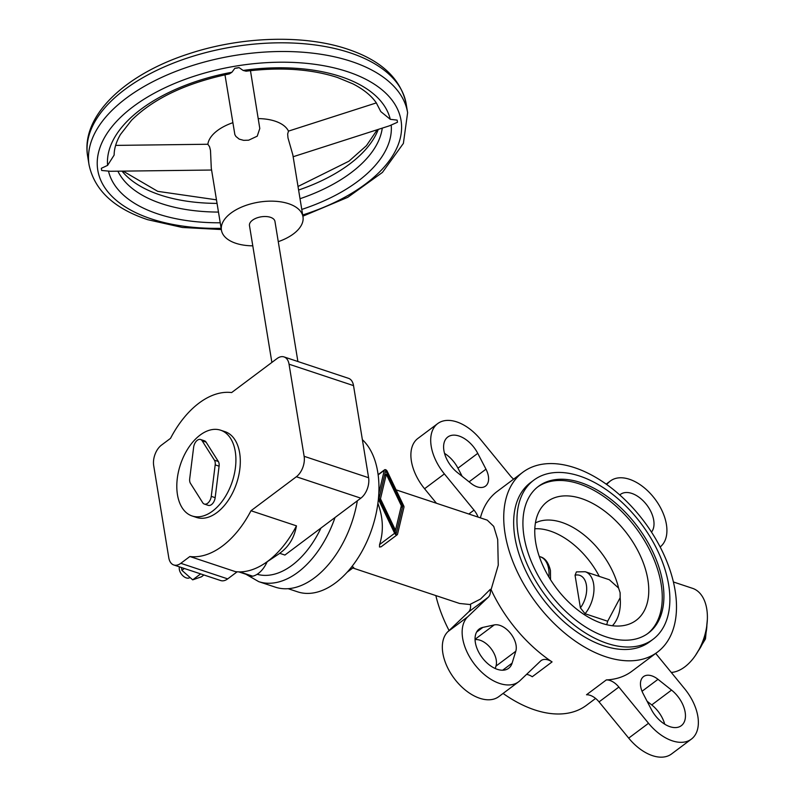 <?xml version="1.0" encoding="UTF-8"?>
<svg xmlns="http://www.w3.org/2000/svg" width="795" height="795" viewBox="0 0 795 795"><rect width="100%" height="100%" fill="white"/><g stroke="black" fill="none" stroke-linecap="round" stroke-linejoin="round"><path stroke-width="1.19" d="M671.278 672.451A43.904 26.503 -71.6 0 0 684.743 666.926A43.904 26.503 -71.6 0 0 707.093 623.24A43.904 26.503 -71.6 0 0 692.534 588.33L673.415 581.98M477.755 453.349A24.536 14.767 53.2 0 0 447.754 437.041A24.536 14.767 53.2 0 0 447.168 460.007A24.536 14.767 53.2 0 0 457.513 472.637L471.057 483.4A18.076 10.882 53.2 0 0 485.546 486.103A18.076 10.882 53.2 0 0 485.974 469.179L477.755 453.349L457.95 468.185L462.183 476.354M444.534 453.379A24.536 14.767 -126.8 0 1 457.95 468.185M651.493 532.103A24.536 14.767 53.2 0 0 647.796 506.335A24.536 14.767 53.2 0 0 624.105 492.761A24.536 14.767 53.2 0 0 620.448 494.411A24.536 14.767 53.2 0 0 619.772 494.977M482.853 627.404A24.536 14.767 53.2 0 0 479.196 629.044A24.536 14.767 53.2 0 0 480.23 654.822A24.536 14.767 53.2 0 0 504.954 669.956A24.536 14.767 53.2 0 0 508.611 668.317A24.536 14.767 53.2 0 0 512.109 663.139L515.796 651.254A18.076 10.882 53.2 0 0 510.291 633.058A18.076 10.882 53.2 0 0 494.242 624.92L482.853 627.404L476.593 632.095M651.304 709.379A24.536 14.767 53.2 0 0 681.305 725.686A24.536 14.767 53.2 0 0 681.891 702.72A24.536 14.767 53.2 0 0 671.546 690.09L658.002 679.327A18.076 10.882 53.2 0 0 643.513 676.615A18.076 10.882 53.2 0 0 643.085 693.538L651.304 709.379M647.06 701.21L651.741 704.927A24.536 14.767 -126.8 0 1 662.086 717.557A24.536 14.767 -126.8 0 1 664.719 724.175M574.646 467.699A112.334 67.605 53.2 0 0 522.772 472.29A112.334 67.605 53.2 0 0 505.123 533.962A112.334 67.605 53.2 0 0 568.882 636.417A112.334 67.605 53.2 0 0 657.455 652.109A112.334 67.605 53.2 0 0 675.104 590.437A112.334 67.605 53.2 0 0 574.646 467.699M480.399 517.863A112.334 67.605 -126.8 0 1 497.183 491.449L522.772 472.29M396.069 489.849L487.255 520.139L493.735 526.379L497.7 539.527L498.256 565.195L491.081 589.632L490.257 589.363L480.498 599.072L470.441 604.2A15.493 9.321 -126.8 0 1 468.484 612.041L447.963 631.598A41.32 24.864 53.2 0 0 455.088 679.596A41.32 24.864 53.2 0 0 498.863 696.589L518.678 681.752A41.32 24.864 53.2 0 0 520.029 680.6L540.55 661.043A15.493 9.321 -126.8 0 1 541.057 660.615A15.493 9.321 -126.8 0 1 552.068 661.907A112.334 67.605 -126.8 0 1 491.081 589.632M245.943 574.258L258.703 581.632L275.309 587.147A86.506 52.222 -71.6 0 0 314.502 577.826A86.506 52.222 -71.6 0 0 357.333 500.8M288.138 588.688L297.618 591.838A83.932 50.661 -71.6 0 0 335.639 582.785A83.932 50.661 -71.6 0 0 376.81 510.151A83.932 50.661 -71.6 0 0 362.371 439.665M351.817 566.696L353.705 567.332L347.097 572.281M470.501 604.578L459.58 603.465L352.821 567.998M533.813 480.15L530.513 482.625A99.425 59.834 53.2 0 0 514.892 537.211A99.425 59.834 53.2 0 0 571.317 627.891A99.425 59.834 53.2 0 0 649.724 641.774L653.023 639.299A99.425 59.834 53.2 0 0 668.645 584.713A99.425 59.834 53.2 0 0 612.21 494.033A99.425 59.834 53.2 0 0 533.813 480.15A99.425 59.834 53.2 0 0 518.191 534.737A99.425 59.834 53.2 0 0 574.616 625.417A99.425 59.834 53.2 0 0 653.023 639.299M647.855 579.595A74.134 44.619 53.2 0 0 599.599 507.548A74.134 44.619 53.2 0 0 540.57 508.929A74.134 44.619 53.2 0 0 535.671 542.329A74.134 44.619 53.2 0 0 627.305 624.721A74.134 44.619 53.2 0 0 647.855 579.595M585.239 571.734L576.425 571.893L575.053 575.222L580.4 607.867L585.05 613.73A25.828 15.592 -71.6 0 0 593.607 583.878A25.828 15.592 -71.6 0 0 585.239 571.734L609.338 579.744L618.58 588.062L620.12 592.692L620.16 597.711L607.678 621.243A64.564 38.856 -126.8 0 1 606.664 624.671M618.58 588.062A64.564 38.856 53.2 0 0 535.423 522.931M662.782 582.765A91.673 55.173 53.2 0 0 610.749 499.151A91.673 55.173 53.2 0 0 538.463 486.351A91.673 55.173 53.2 0 0 524.054 536.685A91.673 55.173 53.2 0 0 576.087 620.299A91.673 55.173 53.2 0 0 648.372 633.098A91.673 55.173 53.2 0 0 662.782 582.765M647.537 633.704A91.673 55.173 53.2 0 0 661.132 584.007A91.673 55.173 53.2 0 0 609.735 500.89A91.673 55.173 53.2 0 0 537.639 486.977M380.477 498.793L395.493 530.265L401.346 505.729L386.32 474.267L380.477 498.793L379.622 499.439M386.32 474.267L384.522 475.619M395.493 530.265L394.648 530.901M385.356 474.993L384.899 474.019M402.717 506.186L396.099 533.952L379.106 498.336L385.724 470.58L402.717 506.186L400.909 507.538M395.105 531.865L395.483 530.275M378.38 499.24L394.628 533.286A2.067 1.242 53.2 0 0 397.202 534.757A2.067 1.242 53.2 0 0 397.51 534.25L403.949 507.23A2.067 1.242 53.2 0 0 403.731 505.898L387.195 471.246A2.067 1.242 53.2 0 0 384.621 469.775A2.067 1.242 53.2 0 0 384.303 470.282L378.817 493.327M585.05 613.73L607.678 621.243M534.816 528.755A64.564 38.856 -126.8 0 1 599.301 576.415M612.418 625.725A64.564 38.856 53.2 0 0 620.16 597.711M397.202 534.757L381.153 546.771L379.503 547.03L379.563 544.575C383.756 531.418 383.2 517.674 377.903 503.334M526.578 674.359A15.493 9.321 -126.8 0 1 532.262 676.744L552.068 661.907M475.052 639.647A18.076 10.882 -126.8 0 1 490.783 648.283A18.076 10.882 -126.8 0 1 495.981 666.091L495.235 668.516M513.649 479.127A15.493 9.321 -126.8 0 1 510.191 475.668L480.538 439.436A41.32 24.864 53.2 0 0 437.687 423.606L417.882 438.442A41.32 24.864 53.2 0 0 424.57 488.746L436.455 503.265M435.839 595.584A112.334 67.605 53.2 0 0 449.076 630.534M503.076 693.429A112.334 67.605 53.2 0 0 586.481 705.274L595.604 698.437M657.455 652.109L631.876 671.268A112.334 67.605 -126.8 0 1 606.317 679.924A15.493 9.321 -126.8 0 1 618.868 687.059L648.521 723.281A41.32 24.864 53.2 0 0 691.372 739.121A41.32 24.864 53.2 0 0 684.684 688.818L655.706 653.42M437.687 423.606A41.32 24.864 53.2 0 0 444.385 473.909L474.029 510.132A15.493 9.321 -126.8 0 1 478.063 517.088M606.317 679.924L586.511 694.76A15.493 9.321 -126.8 0 1 599.052 701.896L628.706 738.118A41.32 24.864 53.2 0 0 671.556 753.958L691.372 739.121M660.178 547.02L661.291 545.966A41.32 24.864 53.2 0 0 654.156 497.968A41.32 24.864 53.2 0 0 610.391 480.975A41.32 24.864 53.2 0 0 609.03 482.128L606.605 484.433M490.257 589.363A15.493 9.321 -126.8 0 1 488.289 597.204L467.778 616.761A41.32 24.864 53.2 0 0 474.903 664.759A41.32 24.864 53.2 0 0 518.678 681.752M267.945 561.121A84.966 51.287 -71.6 0 0 296.465 525.853L250.982 510.748L296.356 476.752A15.493 9.351 -71.6 0 0 304.127 456.3L289.042 364.199A15.493 9.351 -71.6 0 0 284.024 356.915A15.493 9.351 -71.6 0 0 277.008 358.585L231.623 392.571A84.966 51.287 -71.6 0 0 199.048 403.075A84.966 51.287 -71.6 0 0 170.528 438.343L161.455 445.13A15.493 9.351 -71.6 0 0 153.693 465.582L168.769 557.693A15.493 9.351 -71.6 0 0 173.787 564.977A15.493 9.351 -71.6 0 0 180.813 563.307L189.876 556.51L235.36 571.625A84.966 51.287 -71.6 0 0 264.924 563.267A84.966 51.287 -71.6 0 0 267.945 561.121M189.876 556.51A84.966 51.287 -71.6 0 0 222.451 546.016A84.966 51.287 -71.6 0 0 250.982 510.748M296.356 476.752L360.841 498.177L284.908 555.049L279.671 553.31C288.714 546.92 294.309 537.768 296.465 525.853M271.88 362.431L249.471 225.571A12.909 6.748 -9.3 0 1 252.442 220.245A12.909 6.748 -9.3 0 1 266.087 216.538A12.909 6.748 -9.3 0 1 274.951 221.398L297.896 361.516M293.146 156.734L389.431 125.819L397.46 122.271A12.909 1.192 -107.8 0 0 397.341 121.327A12.909 1.192 -107.8 0 0 397.112 120.105L390.275 119.32L380.795 111.598L376.293 102.843C371.394 95.708 363.603 89.378 352.91 83.853L337.507 77.503C311.252 69.026 280.774 66.929 246.082 71.192L243.131 70.437A143.329 74.949 -9.3 0 1 341.015 76.668A143.329 74.949 -9.3 0 1 390.275 119.32M252.78 245.834A41.32 21.604 -9.3 0 1 221.437 230.162A41.32 21.604 -9.3 0 1 230.948 213.1A41.32 21.604 -9.3 0 1 274.613 201.234A41.32 21.604 -9.3 0 1 302.984 216.816L292.838 154.856L287.969 137.833L287.661 133.997L288.476 131.125A41.32 21.604 -9.3 0 0 258.196 118.604M232.706 122.748A41.32 21.604 -9.3 0 0 217.433 130.559A41.32 21.604 -9.3 0 0 207.863 144.253L209.552 146.697L210.496 150.454L211.281 168.172L221.437 230.162M107.583 165.38A143.329 74.949 -9.3 0 1 231.902 72.266L229.328 73.915C186.308 82.958 153.703 98.401 131.533 120.264L120.433 134.514C116.279 141.719 114.172 148.576 114.132 155.085L107.583 165.38L101.343 168.302A12.909 1.153 -90.7 0 0 101.512 169.534A12.909 1.153 -90.7 0 0 101.69 170.468L110.426 171.283L211.589 170.031M189.995 577.468L189.836 577.587A7.751 4.661 -126.8 0 1 183.725 576.504A7.751 4.661 -126.8 0 1 179.332 569.439A7.751 4.661 -126.8 0 1 179.431 566.845M220.603 430.194L224.995 431.655A45.196 27.278 108.4 0 1 239.991 467.589A45.196 27.278 108.4 0 1 216.975 512.556A45.196 27.278 108.4 0 1 196.504 517.436L192.112 515.975A45.196 27.278 108.4 0 1 177.116 480.041A45.196 27.278 108.4 0 1 200.131 435.064A45.196 27.278 108.4 0 1 220.603 430.194A45.196 27.278 108.4 0 1 235.598 466.128A45.196 27.278 108.4 0 1 212.583 511.096A45.196 27.278 108.4 0 1 192.112 515.975M302.984 216.816A41.32 21.604 -9.3 0 1 293.474 233.879A41.32 21.604 -9.3 0 1 278.27 241.66M250.465 70.656L259.796 128.492L257.232 136.174L248.636 140.198L243.648 140.347L239.206 139.115L235.926 136.462L234.873 134.633L224.975 74.809M239.037 67.595A12.909 9.669 170.8 0 1 236.989 68.062A12.909 9.669 170.8 0 1 234.893 68.271L239.037 67.595L243.131 70.437M231.902 72.266L234.893 68.271M202.168 440.828L214.411 460.186A7.235 4.363 108.4 0 1 215.187 464.886L211.261 496.358A7.235 4.363 108.4 0 1 204.335 504.06A7.235 4.363 108.4 0 1 202.735 502.748L190.482 483.39A7.235 4.363 108.4 0 1 189.707 478.689L193.642 447.217A7.235 4.363 108.4 0 1 200.569 439.506A7.235 4.363 108.4 0 1 202.168 440.828L206.074 442.129L218.327 461.478A7.235 4.363 108.4 0 1 219.092 466.178L215.167 497.66A7.235 4.363 108.4 0 1 208.24 505.362L204.335 504.06M200.569 439.506L204.474 440.808A7.235 4.363 108.4 0 1 206.074 442.129M203.898 574.974L201.433 576.822L192.698 579.843L181.896 570.333L181.439 567.511M181.896 570.333L184.361 568.485M192.698 579.843L200.638 573.891M238.798 571.883L251.608 576.136A5.168 3.12 -71.6 0 0 252.681 576.186A23.244 14.032 -71.6 0 0 266.295 563.546L267.219 561.727M360.841 498.177A15.493 9.351 -71.6 0 0 368.602 477.725L353.527 385.615A15.493 9.351 -71.6 0 0 348.508 378.331L284.024 356.915M173.787 564.977L220.682 580.549A15.493 9.351 -71.6 0 0 227.698 578.879L237.148 571.804M258.703 581.632A86.506 52.222 -71.6 0 0 297.887 572.301A86.506 52.222 -71.6 0 0 335.023 517.515M548.898 577.021A25.828 15.592 -71.6 0 0 548.659 568.952A25.828 15.592 -71.6 0 0 540.302 556.808C545.141 558.02 548.53 562.612 550.458 570.591L550.538 579.704M580.4 607.867A20.66 12.472 -71.6 0 0 586.392 585.06A20.66 12.472 -71.6 0 0 575.053 575.222M384.303 470.282L378.142 474.893M394.628 533.286L379.563 544.575M257.163 574.288A80.056 48.326 -71.6 0 0 320.981 528.029M474.029 510.132L468.841 514.017M658.002 679.327L642.032 691.282M671.546 690.09L651.741 704.927M494.242 624.92L475.042 639.299M515.796 651.254L495.981 666.091M512.109 663.139L502.659 670.215M485.974 469.179L469.09 481.83M609.03 482.128L606.267 484.195M444.385 473.909L424.57 488.746M488.289 597.204L468.484 612.041M467.778 616.761L447.963 631.598M618.868 687.059L599.052 701.896M648.521 723.281L628.706 738.118M698.298 650.876A29.693 17.927 -71.6 0 0 706.894 624.999M406.195 103.996C400.789 78.685 381.252 60.41 347.574 49.161C304.197 34.424 241.422 36.361 189.091 53.712C125.461 74.084 80.702 115.702 87.629 156.168A161.405 84.399 -9.3 0 1 124.795 89.517A161.405 84.399 -9.3 0 1 350.078 52.808A161.405 84.399 -9.3 0 1 406.195 103.996L407.616 112.691A161.405 84.399 -9.3 0 0 351.509 61.493A161.405 84.399 -9.3 0 0 126.216 98.202A161.405 84.399 -9.3 0 0 89.06 164.853C94.456 190.164 113.993 208.439 147.671 219.688L182.363 227.479L221.328 229.536M221.129 228.334A153.654 80.345 -9.3 0 1 151.189 218.854A153.654 80.345 -9.3 0 1 133.153 106.669A153.654 80.345 -9.3 0 1 347.624 71.719A153.654 80.345 -9.3 0 1 302.686 214.978M382.266 128.124A135.577 70.894 -9.3 0 1 350.913 172.843A135.577 70.894 -9.3 0 1 300.023 198.72M378.281 129.396A135.577 70.894 -9.3 0 1 349.492 164.158A135.577 70.894 -9.3 0 1 298.602 190.035M218.476 212.076A135.577 70.894 -9.3 0 1 161.673 203.679A135.577 70.894 -9.3 0 1 117.898 171.193M220.225 222.779A143.329 74.949 -9.3 0 1 157.788 213.905A143.329 74.949 -9.3 0 1 108.527 171.253M217.045 203.391A135.577 70.894 -9.3 0 1 160.252 194.994A135.577 70.894 -9.3 0 1 122.023 171.134M391.22 125.193A143.329 74.949 -9.3 0 1 301.772 209.433M218.327 461.478L214.411 460.186M219.092 466.178L215.187 464.886M215.167 497.66L211.261 496.358M252.681 576.186L239.762 571.883M266.295 563.546L265.093 563.148M180.813 563.307L227.698 578.879M304.127 456.3L368.602 477.725M289.042 364.199L353.527 385.615M695.357 655.587L705.463 638.922L707.361 619.464M539.288 556.47L540.302 556.808M378.112 474.645L384.621 469.775M606.178 484.125L610.391 480.975M288.416 131.135L376.333 102.903M115.643 145.396L207.922 144.253M216.469 199.833L157.738 191.347L123.116 171.124M298.016 186.477L348.925 161.206L366.425 145.684L377.228 129.744M302.885 216.18L347.763 197.329L382.445 172.406L403.383 143.408L407.616 112.691M87.629 156.168L89.06 164.853M279.77 553.34L264.924 563.267"/></g></svg>
